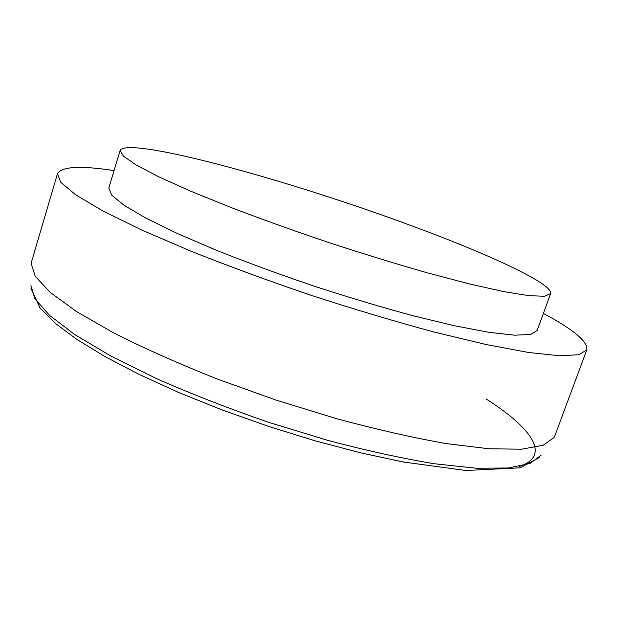 <?xml version="1.0" encoding="UTF-8"?>
<svg xmlns="http://www.w3.org/2000/svg" width="618" height="618" viewBox="0 0 618 618"><rect width="100%" height="100%" fill="white"/><g stroke="black" fill="none" stroke-linecap="round" stroke-linejoin="round"><path stroke-width="0.93" d="M114.06 170.583C80.325 165.446 61.452 166.505 57.459 173.766L31.603 261.599L31.201 263.677L35.249 276.261L50.112 292.322L76.354 311.464L113.758 332.971C143.901 348.189 178.092 363.423 216.323 378.664L276.13 400.109L336.864 418.765C376.609 429.464 413.11 437.745 446.366 443.616L489.201 448.799L521.677 449.186L543.199 445.23L553.975 437.583L554.902 435.682L586.814 349.858C587.957 341.654 573.489 329.502 543.392 313.403M57.459 173.766L60.819 182.364L75.605 194.74L102.48 210.73L141.29 229.819L190.777 251.124C228.374 266.072 268.451 280.796 311.001 295.28C353.751 309.17 394.663 321.391 433.72 331.943L486.111 344.527L528.622 352.484L559.715 355.783L578.973 354.724L586.814 349.858M120.139 150.429L108.814 187.996L111.642 195.049L123.932 205.184L146.041 218.2L177.652 233.643L217.636 250.777C247.864 262.766 280 274.546 314.044 286.126C348.243 297.25 381.036 307.061 412.422 315.574L454.701 325.81L489.263 332.376L514.763 335.195L530.677 334.446L537.166 330.491L550.599 293.627C553.558 283.283 480.425 250.475 397.722 220.711C280.224 177.899 127.632 136.339 120.139 150.429L123.391 156.161L136.153 164.998L158.764 176.833L190.892 191.263L231.371 207.648C261.908 219.274 294.307 230.885 328.567 242.48C362.944 253.72 395.844 263.832 427.262 272.816L469.487 283.94L503.855 291.626L529.047 295.698L544.566 296.261L550.599 293.627M519.197 466.497C552.029 455.814 531.217 427.586 486.119 398.981M30.939 285.555L34.871 298.703L49.332 315.195L74.832 334.616L111.155 356.2L157.157 378.904C191.997 394.207 229.185 408.683 268.737 422.341L327.756 440.356C366.428 450.592 402.017 458.394 434.531 463.77L476.548 468.243L508.599 467.98L530.059 463.43L541.09 455.257M30.97 288.39L40.015 307.934L55.52 323.5L76.817 339.382L104.851 356.516L139.158 374.438L178.818 392.53L222.542 410.105L268.675 426.443L315.389 440.889L360.819 452.87L403.245 461.994L465.918 470.499L520.086 467.818L539.36 457.513"/></g></svg>
